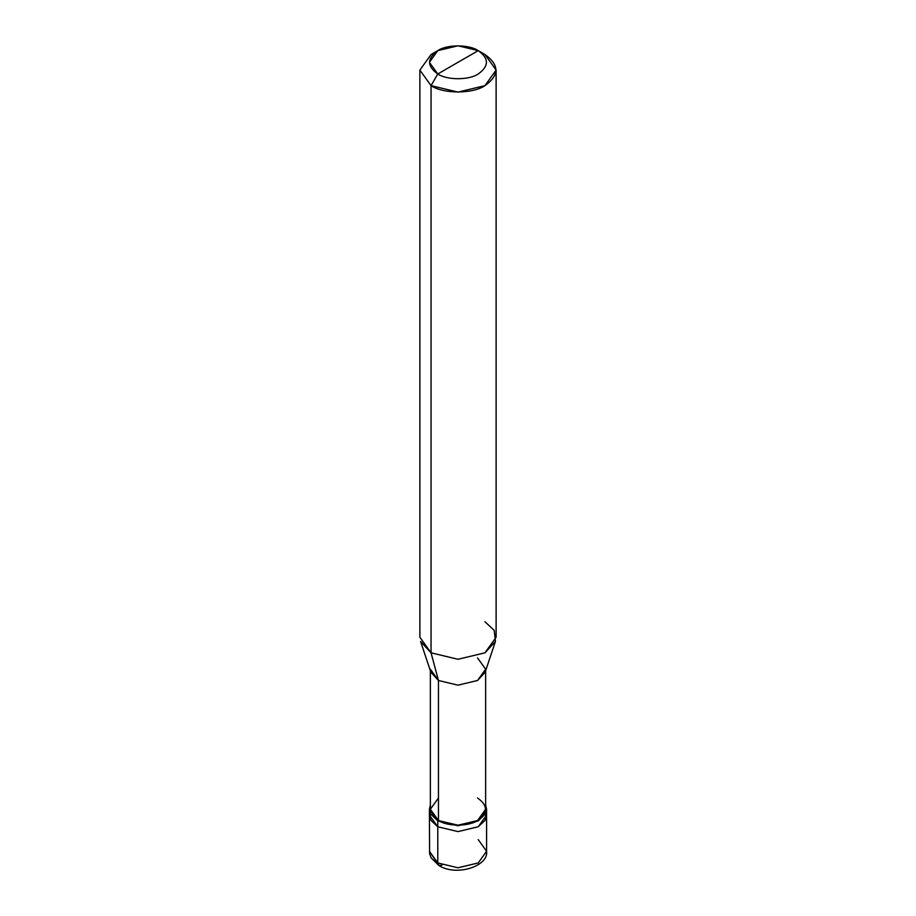 <?xml version="1.0" encoding="UTF-8"?>
<svg xmlns="http://www.w3.org/2000/svg" width="916" height="916" viewBox="0 0 916 916"><rect width="100%" height="100%" fill="white"/><g stroke="black" fill="none" stroke-linecap="round" stroke-linejoin="round"><path stroke-width="1.37" d="M429.409 809.263L437.779 820.931L430.543 813.855L430.36 805.038L429.409 809.263L429.593 853.483L431.081 857.834L438.97 865.563L429.409 851.273L437.779 862.952L437.779 826.77L429.409 815.103L437.779 826.77L458 831.602L478.221 826.77L485.114 820.324L486.133 812.183L485.114 820.324L478.221 826.77L458 831.602L437.779 826.77L437.779 862.952L439.016 865.597L441.97 865.196M437.779 826.77L430.886 820.324L429.867 812.183L430.886 820.324L437.779 826.77L458 831.602L478.221 826.77L486.591 815.103L478.221 826.77L458 831.602L437.779 826.77L437.779 820.931L437.779 826.77M438.97 865.563C456.294 876.738 488.846 866.227 486.591 851.273L478.221 862.952L458 867.784L437.779 862.952L458 867.784L478.221 862.952L486.591 851.273L478.221 839.606M430.36 669.207L438.455 680.485L430.864 672.23L420.57 641.44L431.047 652.822L431.047 85.646L419.883 70.085L431.047 54.525L419.883 70.085L431.047 85.646L458 92.092L484.953 85.646L496.117 70.085L484.953 54.525L478.221 50.632C489.121 58.418 489.121 66.192 478.221 73.978C469.118 80.276 446.882 80.276 437.779 73.978L478.221 50.632L458 45.8L437.779 50.632L429.409 62.311L437.779 73.978L431.047 85.646L431.047 652.822L438.455 680.485L438.455 820.541L437.779 820.931L458 825.763L478.221 820.931L486.591 809.263L485.64 805.038L485.457 813.855L478.221 820.931L458 825.763L437.779 820.931L438.455 820.541L430.36 809.263L430.36 670.73M438.455 797.985L430.36 809.263L438.455 820.541C447.248 826.633 468.752 826.633 477.545 820.541C488.079 813.019 488.079 805.496 477.545 797.985M485.64 670.73L485.64 809.263L477.545 820.541L458 825.213L438.455 820.541L438.455 680.485L431.047 652.822L419.883 637.261L419.883 70.085M437.779 73.978C426.879 66.192 426.879 58.418 437.779 50.632C446.882 44.334 469.118 44.334 478.221 50.632L437.779 73.978C446.882 80.276 469.118 80.276 478.221 73.978C489.121 66.192 489.121 58.418 478.221 50.632L484.953 54.525C499.495 64.899 499.495 75.272 484.953 85.646C472.828 94.039 443.172 94.039 431.047 85.646L437.779 73.978M496.117 70.085L496.117 637.261L484.953 652.822L458 659.268L431.047 652.822L458 659.268L484.953 652.822L495.43 641.44L485.137 672.23L477.545 680.485L458 685.168L438.455 680.485L458 685.168L477.545 680.485L485.64 669.207L477.545 657.928M495.43 641.44L494.228 630.426L484.953 621.701M486.591 851.273L486.591 809.263M431.047 54.525L437.779 50.632M484.953 54.525L478.221 50.632"/></g></svg>
